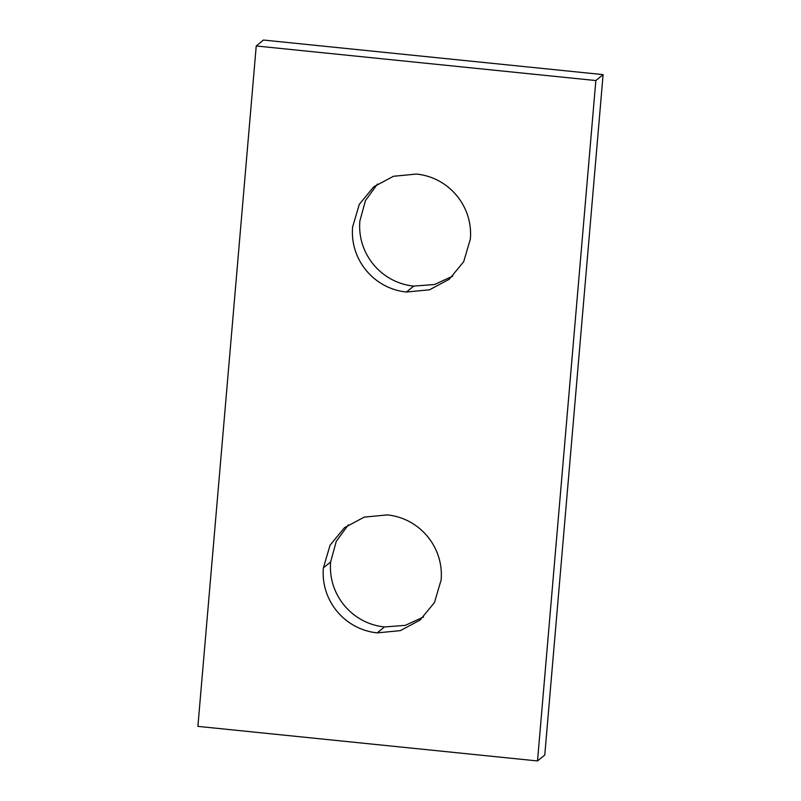 <?xml version="1.0" encoding="UTF-8"?>
<svg xmlns="http://www.w3.org/2000/svg" width="801" height="801" viewBox="0 0 801 801"><rect width="100%" height="100%" fill="white"/><g stroke="black" fill="none" stroke-linecap="round" stroke-linejoin="round"><path stroke-width="1.2" d="M197.897 726.377L256.23 45.977L595.844 80.551L537.511 760.95L197.897 726.377M595.844 80.551L603.103 74.623L263.489 40.05L256.23 45.977M603.103 74.623L544.77 755.023L537.511 760.95M406.427 292.035L429.546 289.792L449.231 279.259L463.679 261.717L470.377 239.038C473.171 206.458 449.061 177.361 416.54 174.047L393.421 176.29L373.727 186.833L359.279 204.375L352.59 227.053C349.797 259.634 373.897 288.72 406.427 292.035L413.686 286.107L434.502 284.515L452.745 276.145M377.481 184.01L365.456 200.57L359.849 221.116C357.056 253.697 381.156 282.793 413.686 286.107M377.201 632.88L400.32 630.637L420.004 620.104L434.452 602.562L441.151 579.884C443.944 547.303 419.844 518.207 387.314 514.893L364.195 517.136L344.51 527.669L330.062 545.221L323.364 567.889C320.57 600.47 344.68 629.576 377.201 632.88L384.46 626.953L405.286 625.361L423.519 616.99M348.265 524.855L336.24 541.416L330.623 561.962C327.829 594.542 351.939 623.639 384.46 626.953M330.623 561.962L323.364 567.889"/></g></svg>
